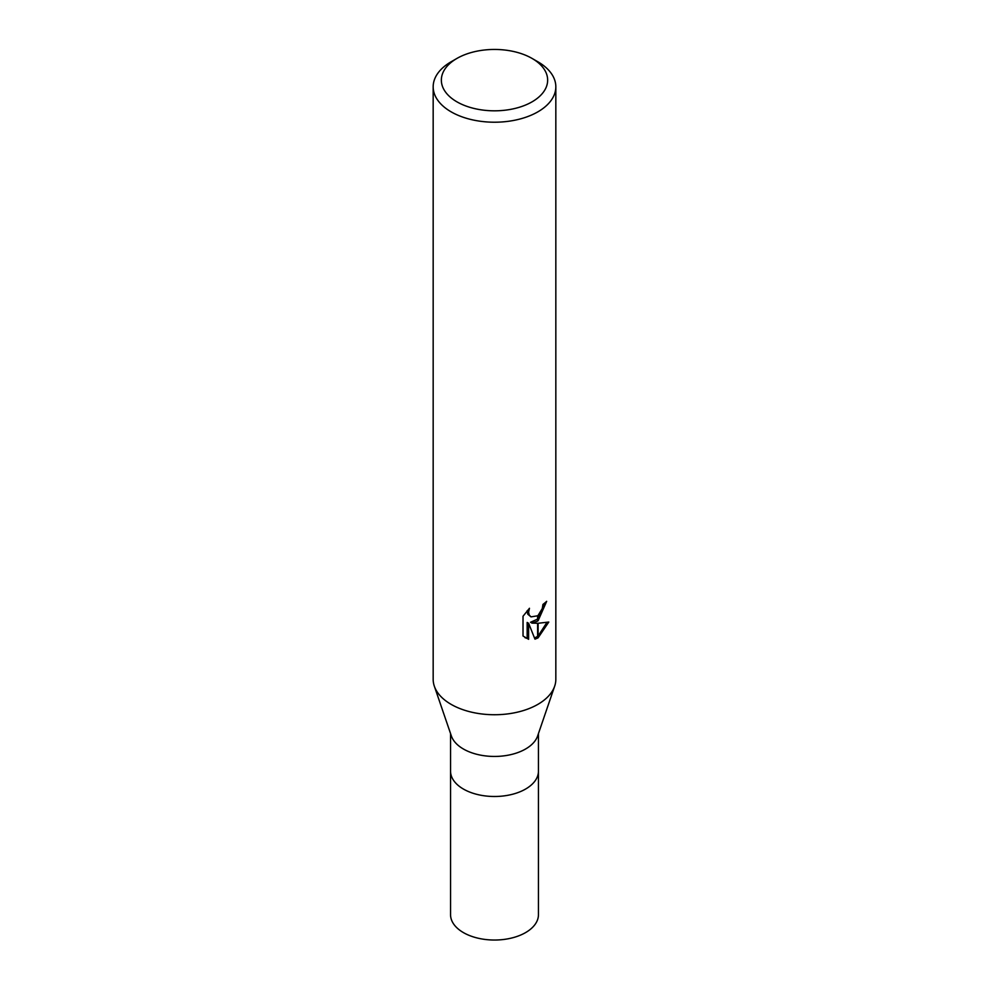 <?xml version="1.0" encoding="UTF-8"?>
<svg xmlns="http://www.w3.org/2000/svg" width="989" height="989" viewBox="0 0 989 989"><rect width="100%" height="100%" fill="white"/><g stroke="black" fill="none" stroke-linecap="round" stroke-linejoin="round"><path stroke-width="1.48" d="M554.594 686.391L537.62 735.989A43.949 25.368 180 0 1 525.579 749.007A43.949 25.368 180 0 1 481.717 755.349A43.949 25.368 180 0 1 451.38 735.989L434.406 686.391M525.579 789.061A43.949 25.368 180 0 0 538.449 771.123A43.949 25.368 180 0 1 525.579 789.061A43.949 25.368 180 0 1 477.687 794.563A43.949 25.368 180 0 1 450.551 771.123L450.551 733.554M532.082 101.83A53.146 30.684 180 0 1 456.918 101.83A53.146 30.684 180 0 1 456.918 58.438L456.918 58.438A53.146 30.684 180 0 1 532.082 58.438A53.146 30.684 180 0 1 532.082 101.83M451.132 61.775L456.918 58.438L451.132 61.775A61.33 35.406 180 0 0 433.17 86.809A61.33 35.406 180 0 0 471.036 119.521A61.33 35.406 180 0 0 537.868 111.844A61.33 35.406 180 0 0 555.83 86.809A61.33 35.406 180 0 0 537.868 61.775L532.082 58.438M555.83 86.809L555.83 679.332A61.33 35.406 180 0 1 537.868 704.366A61.33 35.406 180 0 1 471.036 712.043A61.33 35.406 180 0 1 433.17 679.332L433.17 86.809M538.115 615.393L542.293 608.519L542.936 604.427A61.33 35.406 0 0 0 546.67 601.324L538.115 620.721L538.115 615.393A9.791 5.662 120 0 1 537.608 615.813L537.608 621.092L531.983 623.119L537.608 623.28L537.608 638.078L534.975 639.154L528.621 623.293L528.621 639.302L527.149 638.449L527.149 622.44L528.621 623.293M528.621 639.29L523.02 636.001L523.02 616.258L529.474 608.272L528.596 612.191L529.226 615.01L530.982 616.876L537.608 615.801M538.115 637.806L538.115 623.28L548.784 622.044L538.115 637.806A22.191 12.82 -60 0 1 537.608 638.078M537.608 619.102L530.524 622.279L531.983 623.119M538.115 618.644L545.075 602.734M530.982 616.876L527.755 614.157L527.149 610.707M524.936 637.633L527.149 638.437M534.53 637.979L537.608 636.372M538.115 636.014L546.868 622.489M554.656 686.193A61.318 35.406 180 0 1 537.868 704.366M538.449 771.296L538.449 914.664A43.949 25.368 180 0 1 525.579 932.602A43.949 25.368 180 0 1 477.687 938.104A43.949 25.368 180 0 1 450.551 914.664L450.551 771.296M538.449 771.123L538.449 733.554"/></g></svg>
